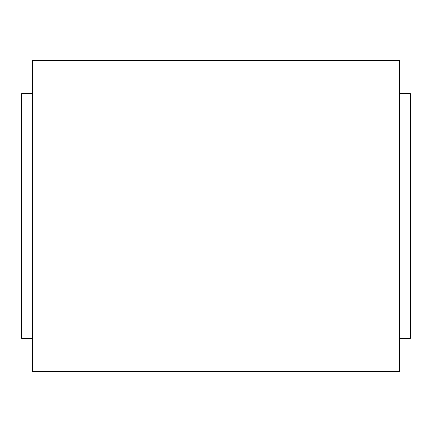 <?xml version="1.0" encoding="UTF-8"?>
<svg xmlns="http://www.w3.org/2000/svg" width="432" height="432" viewBox="0 0 432 432"><rect width="100%" height="100%" fill="white"/><g stroke="black" fill="none" stroke-linecap="round" stroke-linejoin="round"><path stroke-width="0.65" d="M32.708 371.52L32.708 60.48L399.292 60.48L399.292 371.52L32.708 371.52M399.292 93.803L410.4 93.803L410.4 338.197L399.292 338.197M32.708 338.197L21.6 338.197L21.6 93.803L32.708 93.803"/></g></svg>
